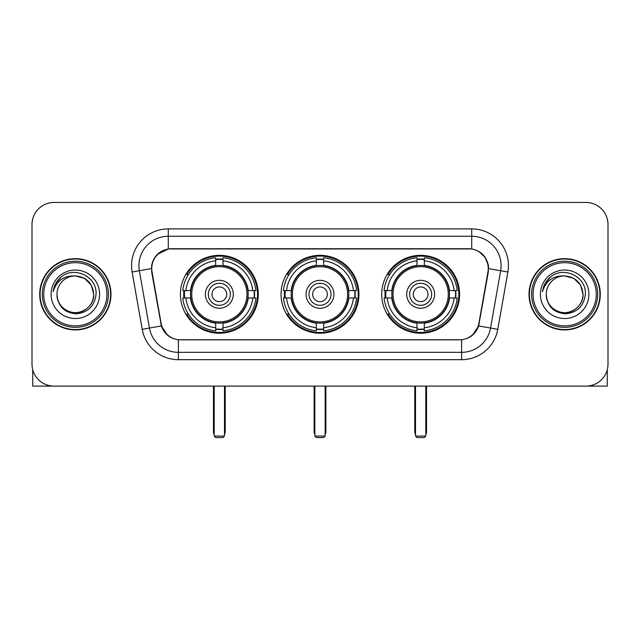 <?xml version="1.0" encoding="UTF-8"?>
<svg xmlns="http://www.w3.org/2000/svg" width="640" height="640" viewBox="0 0 640 640"><rect width="100%" height="100%" fill="white"/><g stroke="black" fill="none" stroke-linecap="round" stroke-linejoin="round"><path stroke-width="0.96" d="M281.064 294.288A38.936 38.936 0 0 0 320 333.224A38.936 38.936 0 0 0 358.936 294.288A38.936 38.936 0 0 0 320 255.344A38.936 38.936 0 0 0 281.064 294.288M381.712 294.288A38.936 38.936 0 0 0 420.656 333.224A38.936 38.936 0 0 0 459.592 294.288A38.936 38.936 0 0 0 420.656 255.344A38.936 38.936 0 0 0 381.712 294.288M180.408 294.288A38.936 38.936 0 0 0 219.344 333.224A38.936 38.936 0 0 0 258.288 294.288A38.936 38.936 0 0 0 219.344 255.344A38.936 38.936 0 0 0 180.408 294.288M151.752 268.568A19.84 19.84 0 0 0 152.056 272.016L161.128 323.448A19.84 19.84 0 0 0 180.664 339.84L459.336 339.84A19.84 19.84 0 0 0 478.872 323.448L487.944 272.016A19.84 19.84 0 0 0 468.408 248.736L171.592 248.736A19.84 19.84 0 0 0 151.752 268.568M183.904 297.96A35.632 35.632 0 0 1 183.904 290.616M385.208 297.96A35.632 35.632 0 0 1 385.208 290.616M284.56 297.96A35.632 35.632 0 0 1 284.56 290.616M39.712 294.288A35.632 35.632 0 0 0 75.344 329.92A35.632 35.632 0 0 0 110.976 294.288A35.632 35.632 0 0 0 75.344 258.656A35.632 35.632 0 0 0 39.712 294.288M529.024 294.288A35.632 35.632 0 0 0 564.656 329.92A35.632 35.632 0 0 0 600.288 294.288A35.632 35.632 0 0 0 564.656 258.656A35.632 35.632 0 0 0 529.024 294.288M151.608 265.632C153.512 256.44 159.072 250.88 168.288 248.952L471.712 248.952C480.92 250.872 486.48 256.432 488.392 265.632L488.312 272.016L478.632 325.944C475.736 333.928 470.056 338.536 461.608 339.744L178.392 339.744C169.96 338.552 164.288 333.944 161.368 325.944L151.688 272.016L151.608 265.632M157.24 254.496L168.288 248.952L168.288 236.248L471.712 236.248A29.384 29.384 0 0 1 500.656 270.736L490.552 328.04A29.384 29.384 0 0 1 461.608 352.328L178.392 352.328A29.384 29.384 0 0 1 149.448 328.04L139.344 270.736A29.384 29.384 0 0 1 168.288 236.248L168.288 228.896L471.712 228.896L471.712 248.952M478.696 251.392L485.176 257.424L488.392 265.632L488.616 268.616L507.888 272.008L497.784 329.32A36.736 36.736 0 0 1 461.608 359.672L178.392 359.672A36.736 36.736 0 0 1 142.216 329.32L132.112 272.008A36.736 36.736 0 0 1 168.288 228.896M180.296 339.84L178.392 339.744L178.392 359.672M461.608 359.672L461.608 339.744L459.704 339.84M497.784 329.32L478.632 325.944L472.704 334.984M167.424 335.096L161.368 325.944L142.216 329.32M479.24 323.448L479.12 324.072M160.88 324.072L160.76 323.448M132.112 272.008L151.384 268.568M608 224.488A22.04 22.04 0 0 0 585.96 202.448L54.04 202.448A22.04 22.04 0 0 0 32 224.488L32 364.08A22.04 22.04 0 0 0 54.04 386.12L585.96 386.12A22.04 22.04 0 0 0 608 364.08L608 224.488L608 364.08M32 224.488L32 364.08M585.96 202.448L54.04 202.448M54.04 386.12L585.96 386.12M32.736 369.728L32.736 386.12L117.96 386.12M106.936 294.288A31.592 31.592 0 0 0 75.344 262.696A31.592 31.592 0 0 0 43.752 294.288A31.592 31.592 0 0 0 75.344 325.88A31.592 31.592 0 0 0 106.936 294.288M108.408 294.288A33.064 33.064 0 0 0 75.344 261.224A33.064 33.064 0 0 0 42.288 294.288A33.064 33.064 0 0 0 75.344 327.344A33.064 33.064 0 0 0 108.408 294.288M110.616 294.288A35.264 35.264 0 0 0 75.344 259.024A35.264 35.264 0 0 0 40.08 294.288A35.264 35.264 0 0 0 75.344 329.552A35.264 35.264 0 0 0 110.616 294.288M93.712 294.288C92.624 283.128 86.504 277.008 75.344 275.92L84.528 278.376L91.256 285.104L93.712 294.288L91.256 285.104L84.528 278.376L75.344 275.92L84.528 278.376L91.256 285.104L93.712 294.288L91.256 285.104L84.528 278.376L75.344 275.92L84.528 278.376L91.256 285.104L93.712 294.288C94.344 307.864 77.608 317.528 66.16 310.192C60.288 306.512 57.224 301.208 56.976 294.288C57.856 306.264 64.288 312.776 76.28 313.824C88.04 312.56 94.632 306.048 96.032 294.288C97.4 276.792 74.472 265.672 61.264 276.936C56.656 280.792 53.96 285.68 53.16 291.616C56.632 280.672 64.024 275.44 75.344 275.92L84.528 278.376L91.256 285.104L93.712 294.288C94.344 307.864 77.608 317.528 66.16 310.192C60.288 306.512 57.224 301.208 56.976 294.288C56.352 307.864 73.08 317.528 84.528 310.192C90.408 306.512 93.464 301.208 93.712 294.288C93.464 301.208 90.408 306.512 84.528 310.192C73.08 317.528 56.352 307.864 56.976 294.288C57.224 301.208 60.288 306.512 66.16 310.192C77.608 317.528 94.344 307.864 93.712 294.288C94.344 307.864 77.608 317.528 66.16 310.192C60.288 306.512 57.224 301.208 56.976 294.288C57.224 301.208 60.288 306.512 66.16 310.192C77.608 317.528 94.344 307.864 93.712 294.288C93.464 301.208 90.408 306.512 84.528 310.192C73.08 317.528 56.352 307.864 56.976 294.288C56.352 307.864 73.08 317.528 84.528 310.192C90.408 306.512 93.464 301.208 93.712 294.288C93.464 301.208 90.408 306.512 84.528 310.192C73.08 317.528 56.352 307.864 56.976 294.288C57.224 301.208 60.288 306.512 66.16 310.192C77.608 317.528 94.344 307.864 93.712 294.288C93.464 301.208 90.408 306.512 84.528 310.192C73.08 317.528 56.352 307.864 56.976 294.288C57.224 301.208 60.288 306.512 66.16 310.192C77.608 317.528 94.344 307.864 93.712 294.288C94.344 307.864 77.608 317.528 66.16 310.192C60.288 306.512 57.224 301.208 56.976 294.288A18.368 18.368 0 0 1 75.344 275.92L84.528 278.376L91.256 285.104L93.712 294.288C94.448 308.544 76.12 318.016 64.936 309.416M51.104 294.288A24.248 24.248 0 0 0 75.344 318.528A24.248 24.248 0 0 0 99.592 294.288A24.248 24.248 0 0 0 75.344 270.04A24.248 24.248 0 0 0 51.104 294.288M61.256 276.944L55.84 283.384M55.504 284.008L55.992 283.12L55.504 284.008M247.912 297.96A28.8 28.8 0 0 0 223.024 265.72L223.024 265.72A28.8 28.8 0 0 0 190.784 297.96A28.8 28.8 0 0 0 247.912 297.96L247.912 297.96A28.8 28.8 0 0 1 223.024 322.848L223.024 327.736A33.648 33.648 0 0 0 252.792 297.96L255.896 297.96A36.736 36.736 0 0 1 223.024 330.84L223.024 327.736M184.64 297.96A34.896 34.896 0 0 1 184.64 290.616M223.024 259.584A34.896 34.896 0 0 0 215.672 259.584M254.048 290.616A34.896 34.896 0 0 1 254.048 297.96M252.792 290.616L255.896 290.616A36.736 36.736 0 0 0 223.024 257.736L223.024 265.376A29.144 29.144 0 0 1 248.256 290.616L252.792 290.616A33.648 33.648 0 0 0 223.024 260.84M185.896 297.96L182.8 297.96A36.736 36.736 0 0 0 215.672 330.84L215.672 323.2A29.144 29.144 0 0 1 190.432 297.96L185.896 297.96A33.648 33.648 0 0 0 215.672 327.736M252.792 297.96L248.256 297.96A29.144 29.144 0 0 1 223.024 323.2L223.024 322.848M190.784 297.96L190.784 297.96A28.8 28.8 0 0 0 215.672 322.848M223.024 328.992A34.896 34.896 0 0 1 215.672 328.992M215.672 260.84L215.672 257.736A36.736 36.736 0 0 0 182.8 290.616L190.432 290.616A29.144 29.144 0 0 1 215.672 265.376L215.672 260.84A33.648 33.648 0 0 0 185.896 290.616M246.968 294.288A27.624 27.624 0 0 1 219.344 321.912A27.624 27.624 0 0 1 191.72 294.288A27.624 27.624 0 0 1 219.344 266.664A27.624 27.624 0 0 1 246.968 294.288M233.304 294.288A13.96 13.96 0 0 0 219.344 280.328A13.96 13.96 0 0 0 205.384 294.288A13.96 13.96 0 0 0 219.344 308.248A13.96 13.96 0 0 0 233.304 294.288M230.368 294.288A11.024 11.024 0 0 0 219.344 283.264A11.024 11.024 0 0 0 208.328 294.288A11.024 11.024 0 0 0 219.344 305.304A11.024 11.024 0 0 0 230.368 294.288M226.696 294.288A7.344 7.344 0 0 1 219.344 301.632A7.344 7.344 0 0 1 212 294.288A7.344 7.344 0 0 1 219.344 286.936A7.344 7.344 0 0 1 226.696 294.288A7.344 7.344 0 0 1 219.344 301.632A7.344 7.344 0 0 1 212 294.288A7.344 7.344 0 0 1 219.344 286.936A7.344 7.344 0 0 1 226.696 294.288M188.432 274.448L186.696 274.448A38.208 38.208 0 0 1 257.552 294.288A38.208 38.208 0 0 1 186.696 314.12L188.432 314.12M214.208 386.12L214.208 436.08L224.488 436.08L224.488 386.12M214.208 436.08L215.672 437.552L223.024 437.552L224.488 436.08M348.568 297.96A28.8 28.8 0 0 0 323.672 265.72L323.672 265.72A28.8 28.8 0 0 0 291.432 297.96A28.8 28.8 0 0 0 348.568 297.96L348.568 297.96A28.8 28.8 0 0 1 323.672 322.848L323.672 327.736A33.648 33.648 0 0 0 353.448 297.96L356.552 297.96A36.736 36.736 0 0 1 323.672 330.84L323.672 327.736M285.296 297.96A34.896 34.896 0 0 1 285.296 290.616M323.672 259.584A34.896 34.896 0 0 0 316.328 259.584M354.704 290.616A34.896 34.896 0 0 1 354.704 297.96M353.448 290.616L356.552 290.616A36.736 36.736 0 0 0 323.672 257.736L323.672 265.376A29.144 29.144 0 0 1 348.912 290.616L353.448 290.616A33.648 33.648 0 0 0 323.672 260.84M286.552 297.96L283.448 297.96A36.736 36.736 0 0 0 316.328 330.84L316.328 323.2A29.144 29.144 0 0 1 291.088 297.96L286.552 297.96A33.648 33.648 0 0 0 316.328 327.736M353.448 297.96L348.912 297.96A29.144 29.144 0 0 1 323.672 323.2L323.672 322.848M291.432 297.96L291.432 297.96A28.8 28.8 0 0 0 316.328 322.848M323.672 328.992A34.896 34.896 0 0 1 316.328 328.992M316.328 260.84L316.328 257.736A36.736 36.736 0 0 0 283.448 290.616L291.088 290.616A29.144 29.144 0 0 1 316.328 265.376L316.328 260.84A33.648 33.648 0 0 0 286.552 290.616M347.624 294.288A27.624 27.624 0 0 1 320 321.912A27.624 27.624 0 0 1 292.376 294.288A27.624 27.624 0 0 1 320 266.664A27.624 27.624 0 0 1 347.624 294.288M333.96 294.288A13.96 13.96 0 0 0 320 280.328A13.96 13.96 0 0 0 306.04 294.288A13.96 13.96 0 0 0 320 308.248A13.96 13.96 0 0 0 333.96 294.288M331.024 294.288A11.024 11.024 0 0 0 320 283.264A11.024 11.024 0 0 0 308.976 294.288A11.024 11.024 0 0 0 320 305.304A11.024 11.024 0 0 0 331.024 294.288M327.344 294.288A7.344 7.344 0 0 1 320 301.632A7.344 7.344 0 0 1 312.656 294.288A7.344 7.344 0 0 1 320 286.936A7.344 7.344 0 0 1 327.344 294.288A7.344 7.344 0 0 1 320 301.632A7.344 7.344 0 0 1 312.656 294.288A7.344 7.344 0 0 1 320 286.936A7.344 7.344 0 0 1 327.344 294.288M289.08 274.448L287.352 274.448A38.208 38.208 0 0 1 358.208 294.288A38.208 38.208 0 0 1 287.352 314.12L289.08 314.12M314.856 386.12L314.856 436.08L325.144 436.08L325.144 386.12M314.856 436.08L316.328 437.552L323.672 437.552L325.144 436.08M449.216 297.96A28.8 28.8 0 0 0 424.328 265.72L424.328 265.72A28.8 28.8 0 0 0 392.088 297.96A28.8 28.8 0 0 0 449.216 297.96L449.216 297.96A28.8 28.8 0 0 1 424.328 322.848L424.328 327.736A33.648 33.648 0 0 0 454.104 297.96L457.2 297.96A36.736 36.736 0 0 1 424.328 330.84L424.328 327.736M385.952 297.96A34.896 34.896 0 0 1 385.952 290.616M424.328 259.584A34.896 34.896 0 0 0 416.976 259.584M455.36 290.616A34.896 34.896 0 0 1 455.36 297.96M454.104 290.616L457.2 290.616A36.736 36.736 0 0 0 424.328 257.736L424.328 265.376A29.144 29.144 0 0 1 449.568 290.616L454.104 290.616A33.648 33.648 0 0 0 424.328 260.84M387.208 297.96L384.104 297.96A36.736 36.736 0 0 0 416.976 330.84L416.976 323.2A29.144 29.144 0 0 1 391.744 297.96L387.208 297.96A33.648 33.648 0 0 0 416.976 327.736M454.104 297.96L449.568 297.96A29.144 29.144 0 0 1 424.328 323.2L424.328 322.848M392.088 297.96L392.088 297.96A28.8 28.8 0 0 0 416.976 322.848M424.328 328.992A34.896 34.896 0 0 1 416.976 328.992M416.976 260.84L416.976 257.736A36.736 36.736 0 0 0 384.104 290.616L391.744 290.616A29.144 29.144 0 0 1 416.976 265.376L416.976 260.84A33.648 33.648 0 0 0 387.208 290.616M448.28 294.288A27.624 27.624 0 0 1 420.656 321.912A27.624 27.624 0 0 1 393.032 294.288A27.624 27.624 0 0 1 420.656 266.664A27.624 27.624 0 0 1 448.28 294.288M434.616 294.288A13.96 13.96 0 0 0 420.656 280.328A13.96 13.96 0 0 0 406.696 294.288A13.96 13.96 0 0 0 420.656 308.248A13.96 13.96 0 0 0 434.616 294.288M431.672 294.288A11.024 11.024 0 0 0 420.656 283.264A11.024 11.024 0 0 0 409.632 294.288A11.024 11.024 0 0 0 420.656 305.304A11.024 11.024 0 0 0 431.672 294.288M428 294.288A7.344 7.344 0 0 1 420.656 301.632A7.344 7.344 0 0 1 413.304 294.288A7.344 7.344 0 0 1 420.656 286.936A7.344 7.344 0 0 1 428 294.288A7.344 7.344 0 0 1 420.656 301.632A7.344 7.344 0 0 1 413.304 294.288A7.344 7.344 0 0 1 420.656 286.936A7.344 7.344 0 0 1 428 294.288M389.736 274.448L388 274.448A38.208 38.208 0 0 1 458.856 294.288A38.208 38.208 0 0 1 388 314.12L389.736 314.12M415.512 386.12L415.512 436.08L425.792 436.08L425.792 386.12M415.512 436.08L416.976 437.552L424.328 437.552L425.792 436.08M607.264 369.728L607.264 386.12L522.04 386.12M596.248 294.288A31.592 31.592 0 0 0 564.656 262.696A31.592 31.592 0 0 0 533.064 294.288A31.592 31.592 0 0 0 564.656 325.88A31.592 31.592 0 0 0 596.248 294.288M597.712 294.288A33.064 33.064 0 0 0 564.656 261.224A33.064 33.064 0 0 0 531.592 294.288A33.064 33.064 0 0 0 564.656 327.344A33.064 33.064 0 0 0 597.712 294.288M599.92 294.288A35.264 35.264 0 0 0 564.656 259.024A35.264 35.264 0 0 0 529.384 294.288A35.264 35.264 0 0 0 564.656 329.552A35.264 35.264 0 0 0 599.92 294.288M546.288 294.288A18.368 18.368 0 0 1 564.656 275.92L573.84 278.376L580.56 285.104L583.024 294.288L580.56 285.104L573.84 278.376L564.656 275.92L573.84 278.376L580.56 285.104L583.024 294.288L580.56 285.104L573.84 278.376L564.656 275.92L573.84 278.376L580.56 285.104L583.024 294.288L580.56 285.104L573.84 278.376L564.656 275.92L573.84 278.376L580.56 285.104L583.024 294.288C583.648 307.864 566.92 317.528 555.472 310.192C549.592 306.512 546.536 301.208 546.288 294.288C547.168 306.264 553.6 312.776 565.584 313.824C577.352 312.56 583.936 306.048 585.344 294.288C586.704 276.792 563.784 265.672 550.568 276.936C545.96 280.792 543.264 285.68 542.472 291.616C545.936 280.672 553.328 275.44 564.656 275.92L573.84 278.376L580.56 285.104L583.024 294.288C583.648 307.864 566.92 317.528 555.472 310.192C549.592 306.512 546.536 301.208 546.288 294.288C546.536 301.208 549.592 306.512 555.472 310.192C566.92 317.528 583.648 307.864 583.024 294.288C583.648 307.864 566.92 317.528 555.472 310.192C549.592 306.512 546.536 301.208 546.288 294.288C546.536 301.208 549.592 306.512 555.472 310.192C566.92 317.528 583.648 307.864 583.024 294.288C582.776 301.208 579.712 306.512 573.84 310.192C562.392 317.528 545.656 307.864 546.288 294.288C545.656 307.864 562.392 317.528 573.84 310.192C579.712 306.512 582.776 301.208 583.024 294.288C583.648 307.864 566.92 317.528 555.472 310.192C549.592 306.512 546.536 301.208 546.288 294.288C545.656 307.864 562.392 317.528 573.84 310.192C579.712 306.512 582.776 301.208 583.024 294.288C583.648 307.864 566.92 317.528 555.472 310.192C549.592 306.512 546.536 301.208 546.288 294.288C546.536 301.208 549.592 306.512 555.472 310.192C566.92 317.528 583.648 307.864 583.024 294.288C583.76 308.544 565.424 318.016 554.24 309.416M564.656 275.92C575.808 277.008 581.928 283.128 583.024 294.288M540.408 294.288A24.248 24.248 0 0 0 564.656 318.528A24.248 24.248 0 0 0 588.896 294.288A24.248 24.248 0 0 0 564.656 270.04A24.248 24.248 0 0 0 540.408 294.288M550.56 276.944L545.144 283.384M544.816 284.008L545.296 283.12M471.712 228.896A36.736 36.736 0 0 1 507.888 272.008M139.344 270.736A29.384 29.384 0 0 1 138.896 265.632M213.472 386.12L213.472 431.672L214.208 431.672M219.344 301.632A7.344 7.344 0 0 1 212 294.288A7.344 7.344 0 0 1 219.344 286.936M224.488 431.672L225.224 431.672L225.224 386.12M215.672 329.32A35.224 35.224 0 0 0 223.024 329.32M254.384 297.96A35.224 35.224 0 0 0 254.384 290.616M223.024 259.248A35.224 35.224 0 0 0 215.672 259.248M314.12 386.12L314.12 431.672L314.856 431.672M320 301.632A7.344 7.344 0 0 1 312.656 294.288A7.344 7.344 0 0 1 320 286.936M325.144 431.672L325.88 431.672L325.88 386.12M316.328 329.32A35.224 35.224 0 0 0 323.672 329.32M355.032 297.96A35.224 35.224 0 0 0 355.032 290.616M323.672 259.248A35.224 35.224 0 0 0 316.328 259.248M414.776 386.12L414.776 431.672L415.512 431.672M420.656 301.632A7.344 7.344 0 0 1 413.304 294.288A7.344 7.344 0 0 1 420.656 286.936M425.792 431.672L426.528 431.672L426.528 386.12M416.976 329.32A35.224 35.224 0 0 0 424.328 329.32M455.688 297.96A35.224 35.224 0 0 0 455.688 290.616M424.328 259.248A35.224 35.224 0 0 0 416.976 259.248M213.472 431.672A5.88 5.88 0 0 0 214.208 434.52M224.488 434.52A5.88 5.88 0 0 0 225.224 431.672M314.12 431.672A5.88 5.88 0 0 0 314.856 434.52M325.144 434.52A5.88 5.88 0 0 0 325.88 431.672M414.776 431.672A5.88 5.88 0 0 0 415.512 434.52M425.792 434.52A5.88 5.88 0 0 0 426.528 431.672"/></g></svg>
